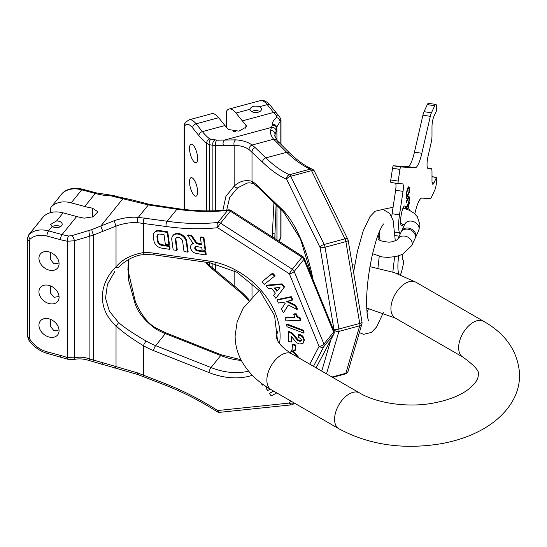 <?xml version="1.0" encoding="UTF-8"?>
<svg xmlns="http://www.w3.org/2000/svg" width="547" height="547" viewBox="0 0 547 547"><rect width="100%" height="100%" fill="white"/><g stroke="black" fill="none" stroke-linecap="round" stroke-linejoin="round"><path stroke-width="0.82" d="M233.494 131.389A11.111 3.836 74.9 0 1 234.095 131.048A11.111 3.836 74.9 0 1 235.702 131.465M249.986 109.202L249.986 109.284C251.264 106.262 254.444 105.407 259.531 106.713A5.744 3.316 180 0 1 260.94 107.8A5.744 3.316 180 0 1 261.473 109.202A5.744 3.316 180 0 1 256.974 112.443A5.744 3.316 180 0 1 250.519 110.603A5.744 3.316 180 0 1 249.986 109.284L236.01 113.051A26.817 9.251 -105.1 0 0 229.036 109.051A26.817 9.251 -105.1 0 0 226.943 110.583A7.665 2.646 -105.1 0 0 226.294 113.53L226.294 127.13M236.01 113.051L242.328 120.866A68.956 23.794 -105.1 0 0 245.883 124.853L246.786 126.685L238.977 131.157L228.523 129.53A68.956 23.794 74.9 0 1 224.967 125.543L218.65 117.721A26.817 9.251 -105.1 0 0 211.682 113.721L189.112 119.8A26.817 9.251 74.9 0 1 196.086 123.8L202.397 131.615A68.956 23.794 -105.1 0 0 209.788 138.924L217.193 140.189L235.743 139.847C242.595 140.312 248.044 142.042 252.078 145.037L255.251 147.663A3.829 3.118 134 0 0 252.003 151.977L252.003 181.317A3.829 3.398 119.8 0 0 253.569 183.703L257.555 186.807L283.373 211.764L300.419 238.909L312.631 278.833M193.583 194.746A9.579 3.303 74.9 0 1 189.754 184.736A9.579 3.303 74.9 0 1 191.094 177.679A9.579 3.303 74.9 0 1 193.583 179.108A9.579 3.303 74.9 0 1 197.412 189.125A9.579 3.303 74.9 0 1 196.072 196.175A9.579 3.303 74.9 0 1 193.583 194.746M193.583 161.276A9.579 3.303 74.9 0 1 189.754 151.266A9.579 3.303 74.9 0 1 191.094 144.21A9.579 3.303 74.9 0 1 193.583 145.639A9.579 3.303 74.9 0 1 197.412 155.656A9.579 3.303 74.9 0 1 196.072 162.705A9.579 3.303 74.9 0 1 193.583 161.276M280.064 208.564L280.064 239.046A3.829 2.537 -140.3 0 1 279.654 240.427L281.008 236.735L278.676 241.07M255.251 147.663L265.835 157.898L286.669 152.292L273.616 139.239C271.052 135.841 270.027 132.928 270.533 130.48L271.469 127.417A3.829 3.774 27.3 0 1 276.091 131.321L276.905 127.916M235.743 139.847A3.829 2.427 93.1 0 0 234.157 145.311C240.434 145.529 245.398 146.952 249.042 149.57A3.829 2.94 125.7 0 1 252.078 145.037L273.616 139.239A3.829 3.248 -35.9 0 1 276.939 140.367L274.751 135.656L276.091 131.321M270.533 130.48A3.829 3.672 16.9 0 1 274.956 134.33L274.956 136.764M184.517 209.501L184.517 127.219A3.829 1.32 74.9 0 1 184.838 125.742A22.988 7.931 74.9 0 1 192.612 127.861L198.923 135.677A72.785 25.114 -105.1 0 0 206.725 143.389L209.227 144.702L215.614 145.659L223.47 145.488A3.829 2.591 84.8 0 1 224.858 139.97L271.469 127.417L272.529 124.511C272.016 122.74 273.329 120.422 276.467 117.55L276.645 115.943A68.956 23.794 74.9 0 1 273.568 112.456A3.829 2.838 -38.9 0 1 276.55 113.174L270.239 105.359C270.915 105.933 265.24 98.857 260.283 100.634L229.036 109.051M249.042 149.57L262.587 162.206A233.678 80.635 -105.1 0 0 286.621 179.307L320.077 247.504L333.937 329.301L333.663 330.231M276.085 204.722L274.779 238.567M273.931 202.636L272.221 236.926M272.529 124.511A3.829 3.672 -19.2 0 1 276.714 126.883L276.714 126.883A3.829 3.672 -19.2 0 1 276.727 126.918M276.775 127.068L281.008 120.053L279.572 116.607L276.55 113.174M276.467 117.55A3.829 2.926 47.9 0 1 280.064 122.002L280.064 143.738M251.668 111.547A5.744 3.316 180 0 1 259.791 111.547M210.992 139.335A3.829 2.304 98.9 0 0 209.227 144.702L209.227 210.882M215.06 139.984A3.829 2.844 100.3 0 0 212.886 145.153L212.886 210.834M248.796 300.46L242.581 294.19L223.101 278.061A3.829 0.622 -48 0 1 223.47 277.028L206.725 263.004A72.785 25.114 -105.1 0 0 206.308 262.286M223.101 278.061L212.913 269.493A3.829 1.381 -44.9 0 1 212.886 268.331L212.886 263.292M212.913 269.493L209.33 266.56A3.829 1.217 -56.4 0 1 209.227 265.165L209.227 262.704M222.868 210.369L225.918 196.352L234.157 186.171C239.449 181.207 245.398 179.587 252.003 181.317A60.286 20.8 74.9 0 1 256.741 184.989A3.829 3.118 134 0 0 257.555 186.807M226.697 210.048L229.754 197.228L237.651 187.84L246.622 183.334C248.023 182.595 250.335 182.719 253.569 183.703M249.2 299.988L249.042 299.804C245.398 295.483 240.434 290.826 234.157 285.849L223.47 277.028M262.587 162.206A3.829 3.118 134 0 1 265.835 157.898A229.849 79.315 -105.1 0 0 289.472 174.719A3.829 3.467 113.7 0 0 286.621 179.307A3.829 1.771 153.9 0 1 290.71 176.25L324.166 244.447A3.829 1.771 153.9 0 0 320.077 247.504A3.829 0.957 170.4 0 0 325.041 247.223L338.901 329.02A3.829 0.957 170.4 0 1 333.937 329.301A3.829 3.132 -163.7 0 0 338.901 331.414L326.511 373.854M331.995 377.02L345.875 373.286L359.735 325.807L338.901 331.414A3.829 1.32 74.9 0 0 338.901 329.02L359.735 323.414L345.875 241.617L325.041 247.223A3.829 1.32 74.9 0 0 324.166 244.447L345 238.841L311.544 170.643L290.71 176.25A3.829 1.32 74.9 0 0 289.472 174.719L310.306 169.112A3.829 3.467 -66.3 0 1 312.46 169.255C305.253 166.117 297.616 160.668 289.554 152.914L276.939 140.367A3.829 3.248 -35.9 0 1 276.946 140.367L276.939 140.367M289.554 152.914A3.829 3.118 -46 0 0 286.669 152.292A229.849 79.315 74.9 0 0 310.306 169.112A3.829 1.32 -105.1 0 1 311.544 170.643A3.829 1.771 -26.1 0 1 314.361 171.081A3.829 3.829 0 0 0 312.46 169.255M348.056 371.31A3.829 3.829 0 0 1 345.376 373.936A3.829 1.32 -105.1 0 0 345.875 373.286A3.829 3.132 16.3 0 0 348.056 371.31L361.916 323.831A3.829 3.132 16.3 0 1 359.735 325.807A3.829 1.32 -105.1 0 0 359.735 323.414A3.829 0.957 -9.6 0 0 362.011 322.115L348.159 240.324A3.829 0.957 -9.6 0 1 345.875 241.617A3.829 1.32 -105.1 0 0 345 238.841A3.829 1.771 -26.1 0 1 347.817 239.271L314.361 171.081M234.048 287.093A3.829 0.957 -52.9 0 1 234.157 285.849L234.157 270.751M234.41 131.451L235.278 131.218M49.004 337.007A11.111 8.219 -141.1 0 0 57.647 334.914A11.111 8.219 -141.1 0 0 57.763 325.821A11.111 8.219 -141.1 0 0 49.004 318.867A11.111 8.219 -141.1 0 0 40.362 320.959A11.111 8.219 -141.1 0 0 40.246 330.053A11.111 8.219 -141.1 0 0 49.004 337.007M49.004 303.537A11.111 8.219 -141.1 0 0 57.647 301.452A11.111 8.219 -141.1 0 0 57.763 292.351A11.111 8.219 -141.1 0 0 49.004 285.397A11.111 8.219 -141.1 0 0 40.362 287.49A11.111 8.219 -141.1 0 0 40.246 296.59A11.111 8.219 -141.1 0 0 49.004 303.537M49.004 270.074A11.111 8.219 -141.1 0 0 57.647 267.982A11.111 8.219 -141.1 0 0 57.763 258.881A11.111 8.219 -141.1 0 0 49.004 251.928A11.111 8.219 -141.1 0 0 40.362 254.02A11.111 8.219 -141.1 0 0 40.246 263.121A11.111 8.219 -141.1 0 0 49.004 270.074M50.707 319.455L50.707 326.73L54.023 330.791L59.042 329.964M217.159 411.747A3.829 3.829 0 0 0 219.627 412.335A3.829 2.065 -95.9 0 1 217.61 410.53A3.829 0.376 -57.3 0 0 217.159 411.747C200.783 401.238 183.819 392.507 166.288 385.56L137.646 374.476L89.031 360.48C83.561 358.702 78.337 358.415 73.373 359.611L67.725 359.222L47.541 353.471C39.76 351.215 33.483 346.702 28.711 339.933L27.35 335.714L27.35 238.745L28.69 234.868L43.261 216.831A7.665 5.668 38.9 0 1 43.671 216.393A26.817 19.842 38.9 0 1 63.11 212.872L76.655 216.516A68.956 51.028 -141.1 0 0 84.293 218.15L93.093 216.776L97.913 211.798L92.381 208.127A68.956 51.028 -141.1 0 1 84.751 206.492L71.206 202.848A26.817 19.842 38.9 0 0 51.767 206.369A7.665 5.668 -141.1 0 0 51.356 206.807A7.665 5.668 -141.1 0 0 50.372 209.754L50.372 212.687M50.707 285.985L50.707 293.26L54.023 297.329L59.042 296.495M50.707 252.516L50.707 259.791L54.023 263.859L59.042 263.025M50.707 224.441L52.143 226.451L48.539 230.909L62.084 234.554A68.956 51.028 -141.1 0 0 68.676 236.017L71.985 235.607L91.814 229.61L114.391 220.626C122.918 217.856 130.883 216.769 138.302 217.357L167.211 221.255L176.927 209.227L148.346 204.927L111.116 195.888A3.829 1.839 -88.1 0 1 112.121 195.327L96.265 192.893L82.727 189.248C71.835 186.65 65.031 190.397 62.454 193.166L51.356 206.807M101.414 364.179A3.829 1.231 -70.3 0 0 103.034 362.777L89.899 359.064C84.628 357.095 79.438 356.685 74.337 357.82L67.425 357.622A72.785 53.859 -141.1 0 0 60.464 355.42L46.919 351.776A22.988 17.012 38.9 0 1 30.256 339.783A3.829 2.838 38.9 0 1 29.559 337.718L29.559 240.755A3.829 2.838 38.9 0 1 30.256 239.066A22.988 17.012 38.9 0 1 46.919 236.044L60.464 239.689A72.785 53.859 -141.1 0 0 67.425 241.234L74.337 240.783L93.482 235.06L116.032 226.082C123.738 223.361 130.918 222.232 137.577 222.684L166.076 226.485A233.678 172.92 -141.1 0 0 217.61 227.709L289.356 273.794L319.079 346.436L309.766 364.186M71.985 235.607A3.829 1.299 68.3 0 1 74.337 240.783L74.337 357.82A3.829 1.689 -103.2 0 1 73.373 359.611M89.072 230.431A3.829 1.026 77.1 0 0 89.899 235.887L89.899 359.064A3.829 0.438 -70.9 0 1 89.031 360.48M130.617 200.544A3.829 3.152 -72.1 0 1 133.099 200.147L124.88 198.315A3.829 3.282 -83.4 0 0 122.706 198.944L100.969 225.856A3.829 0.738 65.4 0 0 103.034 231.237M114.391 220.626A3.829 0.479 71.3 0 0 116.032 226.082L116.032 266.943C121.94 259.586 131.054 254.799 143.376 252.591L143.376 223.251A3.829 1.614 98.1 0 1 144.511 218.021M166.288 385.56A3.829 0.998 -68.4 0 1 166.076 384.001L137.577 372.917L103.034 362.777M114.815 368.145A3.829 0.991 -76.6 0 0 116.032 366.62L116.032 325.759C97.831 310.156 97.879 284.262 116.032 266.943A3.829 1.497 44.9 0 0 118.412 267.449A3.829 1.497 44.9 0 0 118.487 267.353L118.412 267.442C124.689 261.097 131.882 256.967 140.011 255.059L145.146 254.41L154.623 254.916L209.993 262.813L236.899 272.235L260.078 291.189L274.587 315.612L277.466 340.152M143.581 376.575A3.829 0.998 -68.4 0 1 143.376 375.016L143.376 345.677C130.924 338.128 121.81 331.489 116.032 325.759A3.829 1.853 -47.9 0 0 118.487 322.436L109.373 311.209L105.523 298.108L107.417 284.426L114.767 271.497M252.324 375.283A68.956 51.028 38.9 0 1 208.913 372.528L153.543 350.613A60.286 44.608 38.9 0 1 143.376 345.677A3.829 0.533 -59.9 0 1 146.124 341.02C133.598 333.814 124.388 327.619 118.487 322.436M50.707 224.386L56.594 220.94A5.744 3.316 0 0 1 58.878 221.248A5.744 3.316 0 0 1 62.201 224.256A5.744 3.316 0 0 1 54.023 227.265A5.744 3.316 0 0 1 52.143 226.451M60.512 226.602A5.744 3.316 0 0 0 58.878 225.938A5.744 3.316 0 0 0 52.389 226.602M115.868 197.248A3.829 2.79 -80.8 0 1 117.694 196.729L117.694 196.729A3.829 2.79 -80.8 0 1 117.701 196.729L112.121 195.327M112.532 196.182A3.829 3.015 -65.6 0 1 115.082 195.963M128.251 259.743L128.367 279.339L134.706 302.347C137.29 311.64 144.333 320.521 155.833 328.993A56.45 41.777 -141.1 0 0 165.358 333.615L220.728 355.529A65.127 48.191 -141.1 0 0 241.336 360.411M277.356 290.689L275.223 287.907M274.539 276.221L275.025 275.62L272.597 273.117L262.02 281.746L264.454 284.255L274.539 276.221L272.112 273.719L262.02 281.746M275.859 298.334L284.508 286.929L282.149 283.852L266.724 285.165L266.239 285.766L268.447 288.652L271.64 288.303L275.346 293.151L273.575 295.353L275.859 298.334L284.023 287.531L281.664 284.454L266.239 285.766M292.235 300.18L292.727 299.578L291.23 296.645L277.438 299.544L276.953 300.146L278.444 303.079L283.079 302.101L285.192 303.284L281.473 309.021L283.408 312.816L288.372 304.966L297.007 309.547L295.106 305.814L286.32 301.424L292.235 300.18L290.744 297.247L276.953 300.146M283.408 312.816L288.454 305.007M297.007 309.547L297.493 308.946L295.592 305.212L287.51 301.171M300.289 320.446L300.775 319.845L300.043 317.643L298.334 317.034L297.253 315.981L296.269 313.8L294.293 313.855L293.807 314.457L294.908 317.752L285.021 318.033L285.958 320.85L300.289 320.446L299.558 318.245L297.848 317.636L296.768 316.583L295.783 314.402L293.807 314.457M294.717 317.164L285.507 317.431L285.021 318.033M303.537 333.027L304.023 332.432L303.647 330.32L287.12 324.05L286.635 324.651L287.011 326.757L303.537 333.027L303.161 330.921L286.635 324.651M291.325 342.06L291.107 336.118L296.399 342.593L299.257 343.988L302.764 343.55L303.927 340.494L302.395 336.761L298.204 334.586L298.306 337.383L300.693 338.463L301.411 339.96L300.836 341.109L299.277 341.219L297.506 340.343L292.918 334.696L290.888 333.096L288.331 332.084L288.672 341.431L291.325 342.06L291.811 341.458L291.633 336.658M303.25 342.948L304.412 339.892L302.881 336.159L299.223 334.101L298.204 334.586M301.158 340.849L301.322 340.507L299.763 340.617L297.992 339.742L293.404 334.094L291.373 332.494L288.816 331.482L288.331 332.084M294.854 350.757L295.339 350.155L295.961 345.136L293.103 344.09L292.618 344.692L291.995 349.711L294.854 350.757L295.476 345.738L292.618 344.692M299.346 358.169L293.978 351.789L291.373 350.511L290.341 352.945M267.039 387.16L265.89 388.124L267.763 390.503L270.266 389.149M273.438 390.989L269.384 393.519L271.257 395.898L276.775 392.91M205.104 250.403L205.59 249.801L203.908 237.371L200.879 236.899L200.393 237.501L201.344 244.557L198.274 244.078A3.371 2.496 38.9 0 1 195.457 242.253L191.218 236.078L187.717 235.531L193.323 243.702A5.86 4.335 -141.1 0 0 191.293 244.906A5.86 4.335 -141.1 0 0 191.409 250.006A5.86 4.335 -141.1 0 0 196.523 253.514L205.72 254.943L205.337 252.112L197.344 250.868A2.53 1.873 38.9 0 1 195.135 249.357A2.53 1.873 38.9 0 1 195.088 247.155A2.53 1.873 38.9 0 1 196.77 246.615L201.727 247.388L202.075 249.931L205.104 250.403L203.422 237.972L200.393 237.501M201.255 243.866L198.759 243.477L198.274 244.078M187.717 235.531L188.202 234.93L191.703 235.477L195.942 241.651A3.371 2.496 -141.1 0 0 198.759 243.477M193.077 243.333A5.86 4.335 -141.1 0 0 191.778 244.304L191.293 244.906M205.72 254.943L206.205 254.341L205.822 251.511L197.829 250.266L197.344 250.868M195.375 246.888A2.53 1.873 -141.1 0 0 197.829 250.266M187.635 252.133L188.12 251.531L186.746 241.391A8.048 5.955 -141.1 0 0 181.009 234.239A8.048 5.955 -141.1 0 0 173.255 235.21L172.77 235.812A8.048 5.955 -141.1 0 0 171.799 239.743L173.167 249.883L176.784 250.451L175.409 240.304A4.02 2.974 38.9 0 1 175.902 238.342A4.02 2.974 38.9 0 1 179.778 237.856A4.02 2.974 38.9 0 1 182.643 241.425L184.018 251.572L187.635 252.133L186.26 241.993A8.048 5.955 -141.1 0 0 180.524 234.841A8.048 5.955 -141.1 0 0 172.77 235.812M176.784 250.451L177.269 249.849L175.902 239.702L175.409 240.304M176.168 238.061A4.02 2.974 -141.1 0 0 175.902 239.702M168.934 244.782L169.42 244.181L167.751 231.819L159.621 230.554A7.391 5.47 -141.1 0 0 154.712 232.119L154.227 232.721A7.391 5.47 -141.1 0 0 153.331 236.338L153.933 240.81A7.391 5.47 -141.1 0 0 161.42 248.058L169.549 249.323L169.167 246.492L161.762 245.336A4.178 3.091 38.9 0 1 157.529 241.248L156.962 237.029A4.178 3.091 38.9 0 1 157.468 234.984A4.178 3.091 38.9 0 1 160.244 234.102L164.032 234.69L165.317 244.222L168.934 244.782L167.266 232.42L159.136 231.155A7.391 5.47 -141.1 0 0 154.227 232.721M169.549 249.323L170.035 248.721L169.652 245.89L162.247 244.741L161.762 245.336M157.734 234.704A4.178 3.091 -141.1 0 0 157.447 236.427L158.015 240.646A4.178 3.091 -141.1 0 0 162.247 244.741M272.597 273.117L272.112 273.719M274.355 288.002L279.996 287.373L276.871 291.291L274.355 288.002M302.764 343.55L303.701 342.504M297.418 357.054L293.493 352.391L290.888 351.112M292.59 354.271L293.096 354.559M273.739 391.16L269.384 393.519M267.326 387.344L265.89 388.124M260.687 382.688L262.416 385.143L263.333 384.65M282.149 283.852L281.664 284.454M284.508 286.929L284.023 287.531M291.23 296.645L290.744 297.247M295.592 305.212L295.106 305.814M296.269 313.8L295.783 314.402M300.043 317.643L299.558 318.245M303.647 330.32L303.161 330.921M295.961 345.136L295.476 345.738M293.978 351.789L293.493 352.391M203.908 237.371L203.422 237.972M205.822 251.511L205.337 252.112M191.703 235.477L191.218 236.078M167.751 231.819L167.266 232.42M169.652 245.89L169.167 246.492M219.627 412.335L291.373 404.876A3.829 2.065 -95.9 0 1 289.356 403.071L217.61 410.53A233.678 172.92 -141.1 0 0 166.076 384.001M294.252 403.002L294.183 403.125A3.829 2.55 -152.3 0 1 289.356 403.071L290.525 400.848M316.104 367.844L333.615 334.463L323.906 346.49A3.829 2.55 -152.3 0 1 319.079 346.436A3.829 1.538 157.7 0 0 323.906 344.097A3.829 2.838 38.9 0 1 323.906 346.49L313.493 366.34M316.132 367.864L333.8 334.183A3.829 2.55 27.7 0 1 333.615 334.463A3.829 2.838 -141.1 0 0 333.615 332.07L303.9 259.435L294.183 271.462A3.829 1.538 157.7 0 1 289.356 273.794A3.829 0.376 122.7 0 1 292.31 269.261A3.829 2.838 38.9 0 1 294.183 271.462L323.906 344.097L333.615 332.07A3.829 1.538 -22.3 0 0 333.957 330.956L304.235 258.314A3.829 3.829 0 0 0 302.764 256.543L231.019 210.451A3.829 3.829 0 0 0 228.55 209.863C212.291 211.545 195.423 211.142 177.953 208.66L149.659 204.414L133.099 200.147M304.235 258.314A3.829 1.538 -22.3 0 1 303.9 259.435A3.829 2.838 -141.1 0 0 302.019 257.234L230.273 211.142L220.557 223.169A3.829 0.376 122.7 0 0 217.61 227.709A3.829 2.065 84.1 0 1 217.904 222.458A3.829 2.838 38.9 0 1 220.557 223.169L292.31 269.261L302.019 257.234A3.829 0.376 -57.3 0 1 302.764 256.543M231.019 210.451A3.829 0.376 -57.3 0 0 230.273 211.142A3.829 2.838 -141.1 0 0 227.62 210.431A3.829 2.065 -95.9 0 1 228.55 209.863M372.582 253.733L382.23 256.94L387.973 257.411L396.377 256.475L402.585 254.3L411.734 245.596L414.961 238.656A7.665 6.044 -155.1 0 0 415.412 236.577A7.665 6.044 -155.1 0 0 409.3 229.473A7.665 6.044 -155.1 0 0 401.06 232.202L397.84 239.148M415.173 238.109A7.665 6.044 -155.1 0 0 415.453 237.589A7.665 6.044 -155.1 0 0 415.905 235.504A7.665 6.044 -155.1 0 0 409.799 228.4A7.665 6.044 -155.1 0 0 401.553 231.135A7.665 6.044 -155.1 0 0 401.341 231.689M434.721 105.742L427.316 104.6A7.528 1.593 -81.2 0 1 428.465 103.308L435.87 104.45A7.528 1.593 98.8 0 0 434.721 105.742L431.433 112.819A7.528 1.593 98.8 0 0 430.318 116.333L421.853 153.283A22.584 4.773 -81.2 0 1 415.146 167.731L400.848 166.951A2.509 0.533 98.8 0 0 399.946 169.406L398.189 181.112A2.509 0.533 98.8 0 0 398.332 183.614A2.509 0.533 98.8 0 0 398.346 183.621L402.551 183.847A7.528 1.593 -81.2 0 1 402.585 183.854A7.528 1.593 -81.2 0 1 403.03 191.375L399.501 214.882A19.152 4.048 98.8 0 0 399.501 232.824L400.11 234.253M427.316 104.6L424.034 111.67A7.528 1.593 -81.2 0 0 422.92 115.191L414.448 152.134L421.853 153.283M399.946 169.406L392.541 168.257A2.509 0.533 -81.2 0 1 393.45 165.809L407.747 166.582A22.584 4.773 98.8 0 0 414.448 152.134M392.541 168.257L390.784 179.963L398.189 181.112M390.934 182.472L398.332 183.614L390.948 182.472A2.509 0.533 -81.2 0 1 390.934 182.472A2.509 0.533 -81.2 0 1 390.784 179.963M391.714 216.626A19.152 4.048 98.8 0 1 392.103 213.733L395.631 190.233A7.528 1.593 98.8 0 0 395.638 183.197M405.737 208.831A10.037 2.12 98.8 0 0 404.718 205.993A10.037 2.12 98.8 0 0 403.187 207.716A10.037 2.12 98.8 0 0 400.719 218.684A10.037 2.12 98.8 0 0 401.648 225.829A10.037 2.12 98.8 0 0 403.112 224.263M414.838 213.891L415.146 212.551A22.584 4.773 -81.2 0 1 421.853 198.103L430.318 198.568A7.528 1.593 98.8 0 0 431.433 197.269L434.721 190.199A7.528 1.593 98.8 0 0 436.663 179.854L436.472 177.502L433.942 182.965A7.528 1.593 -81.2 0 1 432.786 184.257A7.528 1.593 -81.2 0 1 431.993 181.016L431.993 171.84A7.528 1.593 98.8 0 0 431.193 168.599A7.528 1.593 98.8 0 0 431.159 168.599L428.027 168.428A9.032 1.908 -81.2 0 1 427.986 168.421A9.032 1.908 -81.2 0 1 428.027 156.346L431.159 142.678A7.528 1.593 98.8 0 0 431.993 135.854L431.993 126.685A7.528 1.593 -81.2 0 1 433.942 116.34L436.472 110.884L436.663 107.691A7.528 1.593 98.8 0 0 435.87 104.45M400.26 274.738A7.528 1.593 98.8 0 0 401.915 270.307L403.351 264.037A2.256 0.479 98.8 0 0 403.495 261.158L402.394 258.581A3.761 0.793 -81.2 0 1 402.517 254.334M398.701 255.839A20.075 4.239 98.8 0 0 398.825 273.767L399.036 274.266M409.388 210.274L409.388 209.528L409.108 210.137M407.953 209.631L409.388 202.54L407.864 208.605A3.002 0.636 98.8 0 0 407.583 207.997A3.002 0.636 98.8 0 0 406.865 209.214M408 197.843L408.712 197.952A2.844 0.602 98.8 0 1 408.971 199.976A2.844 0.602 98.8 0 1 408.274 203.081L406.353 207.224L406.353 208.407L408.274 204.263A4.287 0.903 98.8 0 0 409.327 199.58A4.287 0.903 98.8 0 0 408.93 196.523A4.287 0.903 98.8 0 0 408.274 197.262L406.353 201.405L406.353 202.588L408.274 198.445L407.761 198.363M408.712 197.952A2.844 0.602 98.8 0 0 408.274 198.445M407.659 188.387A5.422 1.149 -81.2 0 1 407.966 188.264L408.691 188.373A5.422 1.149 98.8 0 1 408.978 188.64L408.999 191.935L407.05 196.134L407.05 197.317L409.388 192.277L409.368 187.751A6.325 1.333 98.8 0 0 408.835 186.794A6.325 1.333 98.8 0 0 406.373 194.212L406.353 198.828L406.729 198.021L406.435 193.672M409.388 188.004L408.664 187.888L408.664 188.373A5.422 1.149 98.8 0 0 406.749 193.44L406.729 193.72M407.864 208.605L407.139 208.496A3.002 0.636 98.8 0 0 407.139 208.489M407.269 209.33L407.467 208.544M408.65 197.946A4.287 0.903 98.8 0 0 408.506 196.838M408.664 187.888L408.643 187.635A6.325 1.333 98.8 0 0 408.438 186.978M409.388 192.277L408.882 192.195M406.729 198.021L406.353 197.959M390.92 308.563A20.683 11.945 -60 0 1 399.953 287.749A20.683 11.945 -60 0 1 415.891 282.204L483.61 321.301A20.683 11.945 -60 0 0 467.671 326.846A20.683 11.945 -60 0 0 458.639 347.66A20.683 11.945 -60 0 0 462.926 357.129L395.207 318.033A20.683 11.945 -60 0 1 390.92 308.563M462.926 357.129C474.919 365.786 480.04 371.748 478.276 375.03C478.324 379.105 475.268 383.693 469.107 388.794C460.759 395.392 448.67 400.185 432.841 403.173C407.235 407.912 376.521 403.139 359.55 392.931A20.683 11.945 120 0 0 343.612 398.469A20.683 11.945 120 0 0 334.579 419.289A20.683 11.945 120 0 0 338.866 428.759C369.136 444.978 403.31 449.949 441.388 443.672C470.324 438.441 497.626 425.108 511.65 402.619C516.888 394.072 519.554 384.876 519.65 375.03C518.262 352.015 506.248 334.108 483.61 321.301M359.55 392.931L291.831 353.834A20.683 11.945 120 0 0 275.886 359.372A20.683 11.945 120 0 0 266.861 380.192A20.683 11.945 120 0 0 271.141 389.662C258.984 382.736 249.576 373.929 242.936 363.235C237.808 354.771 235.196 345.67 235.107 335.933L237.172 321.65L243.107 308.344L259.278 290.286M245.883 124.853L245.883 128.456M209.788 138.924A3.829 3.303 126.2 0 0 206.725 143.389L206.725 210.875M206.725 262.348L206.725 263.004A3.829 2.181 -29.8 0 0 206.875 263.975L205.843 262.218M272.488 125.297A3.829 3.679 17.2 0 1 276.932 129.154L276.932 140.347M198.923 135.677A3.829 2.838 141.1 0 1 202.397 131.615L224.967 125.543M242.328 120.866L273.568 112.456L267.257 104.634A3.829 2.838 -38.9 0 1 270.239 105.359M217.193 140.189A3.829 2.441 92.6 0 0 215.614 145.659L215.614 210.759M223.47 145.488L234.157 145.311L234.157 186.171A3.829 2.844 53 0 0 237.651 187.84M276.078 142.056A3.829 3.118 -46 0 1 278.97 142.678M272.44 233.548A3.829 0.356 -176.7 0 1 274.956 234.007L274.956 238.683M276.932 205.535L276.932 239.948M276.645 115.943A3.829 3.05 -44.1 0 1 279.572 116.607M260.283 100.634A26.817 9.251 -105.1 0 1 267.257 104.634L259.531 106.713M218.65 117.721L196.086 123.8A3.829 2.838 141.1 0 0 192.612 127.861M184.154 209.46L184.154 126.289A3.829 2.209 0 0 0 184.517 127.219M184.154 126.289L185.242 122.514A3.829 3.473 36.8 0 0 184.838 125.742M215.614 263.859L215.614 270.512A3.829 0.937 -52.6 0 0 215.491 271.743M252.003 283.038L252.003 296.912M256.741 184.989L282.567 209.945A3.829 3.118 134 0 0 283.373 211.764M282.567 209.945A68.956 23.794 74.9 0 1 313.096 279.961M330.887 339.742L321.732 371.098M249.035 300.187A3.829 2.332 -40.9 0 1 249.042 299.804M68.676 236.017A3.829 1.545 99.9 0 0 67.425 241.227L67.425 357.622A3.829 1.08 -70 0 0 67.725 359.222M111.116 195.888A68.956 51.028 38.9 0 1 95.274 193.467A3.829 1.32 -74.9 0 1 96.265 192.893M60.464 239.689A3.829 1.32 105.1 0 1 62.084 234.554L76.655 216.516M84.751 206.492L95.274 193.467L81.729 189.816L71.206 202.848M91.814 229.61A3.829 0.492 70.9 0 0 93.482 235.06L93.482 359.912A3.829 1.005 -76.2 0 1 92.238 361.43M149.659 204.414A3.829 1.935 -77.5 0 0 148.346 204.927L138.302 217.357A3.829 1.279 94.1 0 0 137.577 222.684M137.646 374.476L137.646 374.476A3.829 0.67 -72.7 0 1 137.577 372.917M61.086 357.116A3.829 1.32 -74.9 0 1 60.464 355.42M47.541 353.471A3.829 1.32 -74.9 0 1 46.919 351.776M28.711 339.933A3.829 0.978 -34.2 0 0 30.256 339.783M27.35 335.714A3.829 2.209 0 0 0 29.559 337.718M27.35 238.745A3.829 2.209 0 0 0 29.559 240.755M28.69 234.875A7.665 5.668 38.9 0 1 29.1 234.437A3.829 2.564 47 0 0 30.256 239.066M43.671 216.393L29.1 234.437A26.817 19.842 38.9 0 1 48.539 230.909A3.829 1.32 105.1 0 0 46.919 236.044M63.11 212.872L56.594 220.94M82.727 189.248A3.829 1.32 -74.9 0 0 81.729 189.816A26.817 19.842 -141.1 0 0 62.29 193.344L51.767 206.369M61.879 193.775A7.665 5.668 -141.1 0 1 62.29 193.344A3.829 2.564 -133 0 1 62.454 193.166M92.381 217.084L92.381 208.127M117.605 197.686A3.829 3.159 -72.7 0 1 120.08 197.276L117.694 196.729M128.483 259.606L127.882 269.739L135.471 302.04L134.706 302.347M135.471 302.04C141.57 315.551 148.62 324.316 156.627 328.33A3.829 0.533 120.1 0 0 155.833 328.993M153.543 350.613A3.829 0.998 -68.4 0 1 155.649 345.642A56.45 41.777 38.9 0 1 146.124 341.02M155.649 345.642L165.358 333.615A3.829 0.998 111.6 0 1 166.288 333.02L221.658 354.935A3.829 0.998 111.6 0 0 220.728 355.529L211.019 367.557L155.649 345.642M145.146 254.41A3.829 1.969 87.7 0 1 143.376 252.591A60.286 44.608 38.9 0 1 153.543 253.124L208.913 261.022A68.956 51.028 38.9 0 1 279.503 343.571M297.253 315.981L296.768 316.583M298.334 317.034L297.848 317.636M289.315 331.598L288.83 332.2M291.373 332.494L290.888 333.096M293.404 334.094L292.918 334.696M295.913 337.328L295.428 337.93M297.992 339.742L297.506 340.343M299.763 340.617L299.277 341.219M299.223 334.101L298.737 334.702M302.881 336.159L302.395 336.761M304.412 339.892L303.927 340.494M195.942 241.651L195.457 242.253M186.746 241.391L186.26 241.993M159.621 230.554L159.136 231.155M157.447 236.427L156.962 237.029M158.015 240.646L157.529 241.248M208.913 372.528A3.829 0.998 -68.4 0 1 211.019 367.557A65.127 48.191 38.9 0 0 248.584 371.146M153.543 253.124A3.829 1.614 98.1 0 0 154.623 254.916M208.913 261.022A3.829 1.614 98.1 0 0 209.993 262.813M294.272 403.016L294.183 403.125A3.829 2.838 38.9 0 1 293.958 403.474L294.313 403.036M166.076 226.485A3.829 1.614 98.1 0 1 167.211 221.255A229.849 170.09 -141.1 0 0 217.904 222.458L227.62 210.431A229.849 170.09 38.9 0 1 176.927 209.227A3.829 1.614 -81.9 0 1 177.953 208.66M154.227 205.993A3.829 1.614 -81.9 0 1 155.245 205.426M411.734 245.596A7.665 6.044 -155.1 0 0 412.185 243.518A7.665 6.044 -155.1 0 0 406.1 236.42A7.665 6.044 -155.1 0 0 397.854 239.121C398.052 239.983 390.879 242.649 388.24 242.089C382.449 241.507 379.174 240.516 378.415 239.114L378.558 239.798M377.956 235.196A7.665 6.044 24.9 0 1 378.886 238.369A7.665 6.044 24.9 0 1 378.763 239.483M403.016 208.092L409.518 210.335L413.935 213.111L417.354 216.742L419.973 224.844L418.674 230.643A7.665 6.044 -155.1 0 0 419.125 228.564A7.665 6.044 -155.1 0 0 413.019 221.46A7.665 6.044 -155.1 0 0 404.78 224.195L401.553 231.135M408.274 204.263L407.761 204.181M409.368 187.751L408.643 187.635M436.472 177.502L431.993 176.811M398.825 273.767L396.862 273.466M395.201 235.586L399.201 236.201M395.009 232.126L399.501 232.824M392.103 213.733L399.501 214.882M403.03 191.375L395.631 190.233M400.848 166.951L393.45 165.809M407.747 166.582L415.146 167.731M430.318 116.333L422.92 115.191M431.433 112.819L424.034 111.67M431.159 168.599L427.542 168.038L431.193 168.599M432.082 182.677L433.942 182.965M308.323 268.297L310.224 267.893M352.309 264.823L354.723 264.96M369.984 266.662L394.36 272.591L415.891 282.204M291.831 353.834C276.461 344.193 276.522 337.964 276.481 335.933L277.808 331.003M366.661 308.064L395.207 318.033M271.141 389.662L338.866 428.759M279.654 240.427L279.004 241.282M277.001 239.996L277.001 205.604M277.001 140.449L276.768 127.177M185.242 122.514L189.112 119.8M209.33 266.56L206.875 263.975M348.159 240.324A3.829 3.829 0 0 0 347.817 239.271M361.916 323.831A3.829 3.829 0 0 0 362.011 322.115M345.376 373.936L332.603 377.375M281.008 236.748L281.008 209.474M281.008 144.647L281.008 120.053M124.88 198.315L120.08 197.276M221.658 354.935L240.981 359.728M156.627 328.33L166.288 333.02M291.373 404.876A3.829 3.829 0 0 0 293.958 403.474M333.8 334.183A3.829 3.829 0 0 0 333.957 330.956M395.303 240.783L393.115 220.359L389.669 213.357L382.927 209.378L375.133 211.245L369.991 216.626L363.249 230.807L357.43 251.264L353.581 272.331M379.974 240.311L379.55 231.196M383.379 312.583L376.534 327.058L371.392 332.446L363.598 334.306L359.352 332.617M366.975 312.494L368.582 308.44M377.922 268.126L379.256 256.317M368.753 320.679L368.753 320.679C367.652 319.598 366.914 313.643 366.545 302.819C366.675 287.531 368.678 271.216 372.555 253.876L375.823 241.562C380.09 227.607 383.864 223.415 383.721 223.928L383.721 223.928M392.842 272.091L394.585 256.844M378.845 239.559L379.926 237.234M393.067 207.286L382.873 209.371M404.363 225.084L400.664 223.306M418.674 230.643L415.453 237.589M436.588 177.378L431.993 176.667"/></g></svg>
